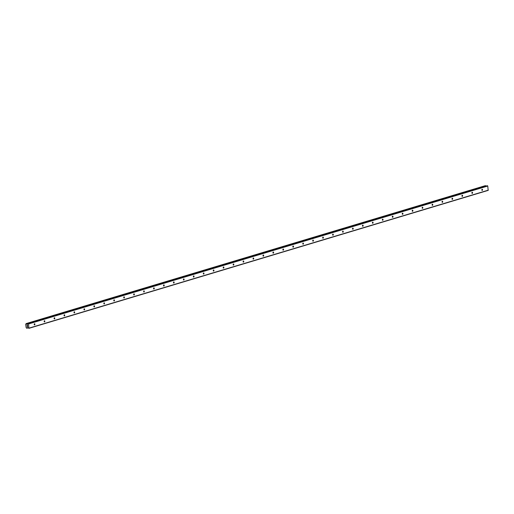 <?xml version="1.0" encoding="UTF-8"?>
<svg xmlns="http://www.w3.org/2000/svg" width="514" height="514" viewBox="0 0 514 514"><rect width="100%" height="100%" fill="white"/><g stroke="black" fill="none" stroke-linecap="round" stroke-linejoin="round"><path stroke-width="0.77" d="M34.528 323.724A0.591 0.418 -86.9 0 1 34.573 324.893A0.591 0.418 -86.9 0 1 34.528 323.724M44.48 320.736A0.591 0.418 -86.9 0 1 44.519 321.905A0.591 0.418 -86.9 0 1 44.48 320.736M54.426 317.748A0.591 0.418 -86.9 0 1 54.465 318.918A0.591 0.418 -86.9 0 1 54.426 317.748M64.372 314.761A0.591 0.418 -86.9 0 1 64.411 315.924A0.591 0.418 -86.9 0 1 64.372 314.761M74.318 311.773A0.591 0.418 -86.9 0 1 74.363 312.936A0.591 0.418 -86.9 0 1 74.318 311.773M84.264 308.786A0.591 0.418 -86.9 0 1 84.309 309.948A0.591 0.418 -86.9 0 1 84.264 308.786M94.216 305.798A0.591 0.418 -86.9 0 1 94.255 306.961A0.591 0.418 -86.9 0 1 94.216 305.798M104.162 302.81A0.591 0.418 -86.9 0 1 104.201 303.973A0.591 0.418 -86.9 0 1 104.162 302.81M114.108 299.823A0.591 0.418 -86.9 0 1 114.153 300.986A0.591 0.418 -86.9 0 1 114.108 299.823M124.054 296.835A0.591 0.418 -86.9 0 1 124.099 297.998A0.591 0.418 -86.9 0 1 124.054 296.835M134 293.847A0.591 0.418 -86.9 0 1 134.045 295.01A0.591 0.418 -86.9 0 1 134 293.847M143.952 290.86A0.591 0.418 -86.9 0 1 143.991 292.023A0.591 0.418 -86.9 0 1 143.952 290.86M153.898 287.866A0.591 0.418 -86.9 0 1 153.937 289.035A0.591 0.418 -86.9 0 1 153.898 287.866M163.844 284.878A0.591 0.418 -86.9 0 1 163.889 286.047A0.591 0.418 -86.9 0 1 163.844 284.878M173.79 281.89A0.591 0.418 -86.9 0 1 173.835 283.06A0.591 0.418 -86.9 0 1 173.79 281.89M183.742 278.903A0.591 0.418 -86.9 0 1 183.781 280.066A0.591 0.418 -86.9 0 1 183.742 278.903M193.688 275.915A0.591 0.418 -86.9 0 1 193.727 277.078A0.591 0.418 -86.9 0 1 193.688 275.915M203.634 272.928A0.591 0.418 -86.9 0 1 203.679 274.091A0.591 0.418 -86.9 0 1 203.634 272.928M213.58 269.94A0.591 0.418 -86.9 0 1 213.625 271.103A0.591 0.418 -86.9 0 1 213.58 269.94M223.526 266.952A0.591 0.418 -86.9 0 1 223.571 268.115A0.591 0.418 -86.9 0 1 223.526 266.952M233.478 263.965A0.591 0.418 -86.9 0 1 233.517 265.128A0.591 0.418 -86.9 0 1 233.478 263.965M243.424 260.977A0.591 0.418 -86.9 0 1 243.463 262.14A0.591 0.418 -86.9 0 1 243.424 260.977M253.37 257.989A0.591 0.418 -86.9 0 1 253.415 259.152A0.591 0.418 -86.9 0 1 253.37 257.989M263.316 255.002A0.591 0.418 -86.9 0 1 263.361 256.165A0.591 0.418 -86.9 0 1 263.316 255.002M273.268 252.008A0.591 0.418 -86.9 0 1 273.307 253.177A0.591 0.418 -86.9 0 1 273.268 252.008M283.214 249.02A0.591 0.418 -86.9 0 1 283.253 250.189A0.591 0.418 -86.9 0 1 283.214 249.02M293.16 246.033A0.591 0.418 -86.9 0 1 293.198 247.202A0.591 0.418 -86.9 0 1 293.16 246.033M303.106 243.045A0.591 0.418 -86.9 0 1 303.151 244.208A0.591 0.418 -86.9 0 1 303.106 243.045M313.052 240.057A0.591 0.418 -86.9 0 1 313.097 241.22A0.591 0.418 -86.9 0 1 313.052 240.057M323.004 237.07A0.591 0.418 -86.9 0 1 323.043 238.233A0.591 0.418 -86.9 0 1 323.004 237.07M332.95 234.082A0.591 0.418 -86.9 0 1 332.988 235.245A0.591 0.418 -86.9 0 1 332.95 234.082M342.896 231.094A0.591 0.418 -86.9 0 1 342.941 232.257A0.591 0.418 -86.9 0 1 342.896 231.094M352.842 228.107A0.591 0.418 -86.9 0 1 352.887 229.27A0.591 0.418 -86.9 0 1 352.842 228.107M362.788 225.119A0.591 0.418 -86.9 0 1 362.833 226.282A0.591 0.418 -86.9 0 1 362.788 225.119M372.74 222.132A0.591 0.418 -86.9 0 1 372.779 223.294A0.591 0.418 -86.9 0 1 372.74 222.132M382.686 219.144A0.591 0.418 -86.9 0 1 382.724 220.307A0.591 0.418 -86.9 0 1 382.686 219.144M392.632 216.15A0.591 0.418 -86.9 0 1 392.677 217.319A0.591 0.418 -86.9 0 1 392.632 216.15M402.578 213.162A0.591 0.418 -86.9 0 1 402.623 214.332A0.591 0.418 -86.9 0 1 402.578 213.162M412.53 210.175A0.591 0.418 -86.9 0 1 412.569 211.344A0.591 0.418 -86.9 0 1 412.53 210.175M422.476 207.187A0.591 0.418 -86.9 0 1 422.514 208.35A0.591 0.418 -86.9 0 1 422.476 207.187M432.422 204.199A0.591 0.418 -86.9 0 1 432.467 205.362A0.591 0.418 -86.9 0 1 432.422 204.199M442.368 201.212A0.591 0.418 -86.9 0 1 442.413 202.375A0.591 0.418 -86.9 0 1 442.368 201.212M452.314 198.224A0.591 0.418 -86.9 0 1 452.359 199.387A0.591 0.418 -86.9 0 1 452.314 198.224M462.266 195.236A0.591 0.418 -86.9 0 1 462.304 196.399A0.591 0.418 -86.9 0 1 462.266 195.236M472.212 192.249A0.591 0.418 -86.9 0 1 472.25 193.412A0.591 0.418 -86.9 0 1 472.212 192.249M482.158 189.261A0.591 0.418 -86.9 0 1 482.203 190.424A0.591 0.418 -86.9 0 1 482.158 189.261M27.184 326.493L27.094 326.088M27.672 326.518L27.621 326.114L27.672 326.518M27.621 326.114L27.717 326.576L27.152 326.544L27.717 326.576M27.197 325.78L27.069 325.401M27.57 325.735L27.518 325.304L27.57 325.735M27.518 325.304L27.621 325.85L27.113 325.368L27.627 325.85M27.904 323.711L27.345 324.45L26.285 323.621L25.7 324.225L26.124 327.553L26.702 328.221L27.692 327.495L28.932 328.337L28.533 323.974L27.904 323.711L487.066 185.779M26.895 328.228L28.071 327.874L26.908 328.215M27.814 327.566L27.178 327.752L27.814 327.559M28.932 328.337L488.165 190.386L487.767 186.017L487.137 185.76M485.852 186.139L485.306 185.67M28.341 323.736L487.574 185.779M28.533 323.974L487.767 186.017M26.779 324.193L27.711 323.91M26.715 324.141L27.762 323.826M27.229 327.707L27.788 327.54M29.067 328.118L488.3 190.167M27.049 324.443L27.46 324.321M26.921 324.366L27.544 324.18M26.407 323.762L485.64 185.805M26.381 323.698L485.614 185.747M26.349 323.659L485.582 185.708M26.285 323.621L485.518 185.67M26.111 323.614L485.344 185.663M26.927 328.195L28.058 327.861M26.953 328.163L28.039 327.836M26.966 328.105L28 327.791M27.865 323.717L487.099 185.76M26.092 323.614L485.325 185.663"/></g></svg>
